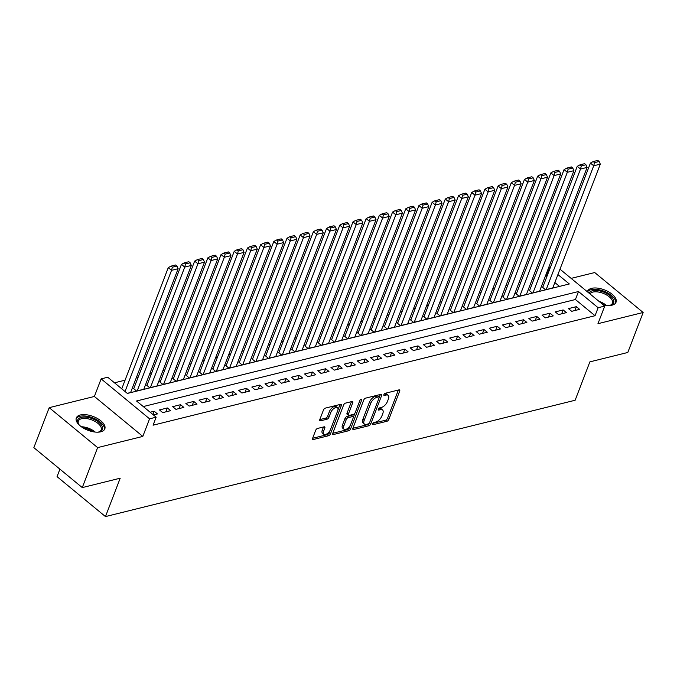 <?xml version="1.0" encoding="UTF-8"?>
<svg xmlns="http://www.w3.org/2000/svg" width="677" height="677" viewBox="0 0 677 677"><rect width="100%" height="100%" fill="white"/><g stroke="black" fill="none" stroke-linecap="round" stroke-linejoin="round"><path stroke-width="1.02" d="M372.688 423.81A1.346 0.669 129.5 0 0 372.739 424.623A1.346 0.669 129.5 0 0 373.179 424.682L386.931 421.272A1.921 0.956 129.5 0 0 388.835 419.385L399.675 391.128A1.921 0.956 129.5 0 0 399.608 389.96A1.921 0.956 129.5 0 0 398.99 389.876L385.23 393.286A1.346 0.669 129.5 0 0 383.901 394.606A1.346 0.669 129.5 0 0 383.952 395.419A1.346 0.669 129.5 0 0 384.384 395.478L386.169 395.038A6.144 3.063 129.5 0 1 388.149 395.326A6.144 3.063 129.5 0 1 388.378 399.041L387.472 401.393A6.144 3.063 129.5 0 1 381.405 407.444L379.628 407.884A1.346 0.669 129.5 0 0 378.299 409.204A1.346 0.669 129.5 0 0 378.35 410.017A1.346 0.669 129.5 0 0 378.781 410.084L380.559 409.644A6.144 3.063 129.5 0 1 382.547 409.923A6.144 3.063 129.5 0 1 382.776 413.639L381.87 415.991A6.144 3.063 129.5 0 1 375.803 422.042L374.017 422.482A1.346 0.669 129.5 0 0 372.688 423.81M100.771 431.808A15.266 7.379 21 0 0 104.817 428.863A15.266 7.379 21 0 0 97.336 418.445A15.266 7.379 21 0 0 80.351 414.967A15.266 7.379 21 0 0 76.306 417.921A15.266 7.379 21 0 0 83.787 428.329A15.266 7.379 21 0 0 100.771 431.808M603.309 304.929A15.266 7.379 21 0 0 611.991 305.183A15.266 7.379 21 0 0 616.036 302.23A15.266 7.379 21 0 0 608.564 291.821A15.266 7.379 21 0 0 591.58 288.343A15.266 7.379 21 0 0 587.534 291.288A15.266 7.379 21 0 0 587.382 291.787M317.564 428.439A1.921 0.956 129.5 0 0 315.668 430.335L312.622 438.256A1.921 0.956 129.5 0 0 312.698 439.424A1.921 0.956 129.5 0 0 313.316 439.508L328.599 435.726A1.921 0.956 129.5 0 0 330.494 433.83L341.343 405.574A1.921 0.956 129.5 0 0 341.267 404.414A1.921 0.956 129.5 0 0 340.649 404.33L325.366 408.113A1.921 0.956 129.5 0 0 323.471 410L319.798 419.579A1.921 0.956 129.5 0 0 319.866 420.739A1.921 0.956 129.5 0 0 320.483 420.823L327.025 419.207A1.921 0.956 129.5 0 0 328.92 417.32L330.748 412.564A5.137 2.564 129.5 0 1 334.006 408.409A5.137 2.564 129.5 0 1 337.484 407.749A5.137 2.564 129.5 0 1 337.679 410.854L330.537 429.455A5.137 2.564 129.5 0 1 327.279 433.618A5.137 2.564 129.5 0 1 323.801 434.279A5.137 2.564 129.5 0 1 323.606 431.173L324.799 428.067A1.921 0.956 129.5 0 0 324.723 426.908A1.921 0.956 129.5 0 0 324.105 426.823L317.564 428.439M82.272 487.592L33.85 447.649L49.201 407.664L97.623 447.607L82.272 487.592L120.201 478.199L105.468 516.585L575.137 400.251L589.87 361.865L627.799 352.472L643.15 312.486L597.96 323.682L604.722 306.089L598.121 307.722L595.049 315.719L153.087 425.19L156.159 417.193L149.566 418.826L101.135 378.875L107.736 377.241L127.369 393.439L569.332 283.968L557.924 274.557M97.623 447.607L142.813 436.42L149.566 418.826M352.895 428.287A1.921 0.956 129.5 0 0 352.971 429.446A1.921 0.956 129.5 0 0 353.589 429.531L368.872 425.748A1.921 0.956 129.5 0 0 370.768 423.861L381.616 395.596A1.921 0.956 129.5 0 0 381.54 394.437A1.921 0.956 129.5 0 0 380.923 394.352L365.639 398.135A1.921 0.956 129.5 0 0 363.744 400.022L352.895 428.287L367.56 424.665A1.921 0.956 129.5 0 0 369.261 423.184M348.731 430.733L333.456 434.524A1.921 0.956 129.5 0 1 332.83 434.431A1.921 0.956 129.5 0 1 332.762 433.272L343.611 405.015A1.921 0.956 129.5 0 1 345.507 403.12L352.048 401.503A1.921 0.956 129.5 0 1 352.666 401.588A1.921 0.956 129.5 0 1 352.734 402.756L348.342 414.214A1.921 0.956 129.5 0 0 348.41 415.373A1.921 0.956 129.5 0 0 349.027 415.458L353.369 414.383A1.921 0.956 129.5 0 0 355.264 412.496L359.842 400.564A1.346 0.669 129.5 0 1 360.697 399.472A1.346 0.669 129.5 0 1 361.611 399.303A1.346 0.669 129.5 0 1 361.662 400.115L350.627 428.846A1.921 0.956 129.5 0 1 348.731 430.733L347.428 429.658L332.754 433.288M643.15 312.486L594.728 272.543L571.134 278.382M133.944 388.166L133.284 388.327L136.551 391.027L144.472 389.072L144.015 388.691M147.137 384.9L146.477 385.061L149.744 387.76L157.665 385.797L157.208 385.425M160.331 381.633L159.67 381.794L162.937 384.494L170.858 382.53L170.401 382.158M173.524 378.367L172.863 378.528L176.13 381.227L184.051 379.264L183.594 378.892M186.717 375.092L186.057 375.261L189.323 377.961L197.244 375.997L196.787 375.625M199.91 371.825L199.25 371.995L202.516 374.694L210.437 372.731L209.98 372.358M213.103 368.559L212.443 368.72L215.709 371.419L223.63 369.464L223.173 369.083M226.296 365.292L225.636 365.453L228.902 368.153L236.823 366.198L236.366 365.817M239.489 362.026L238.829 362.187L242.095 364.886L250.016 362.923L249.559 362.55M252.682 358.759L252.022 358.92L255.288 361.62L263.209 359.656L262.752 359.284M265.875 355.493L265.215 355.653L268.481 358.353L276.402 356.39L275.945 356.017M279.068 352.218L278.408 352.387L281.674 355.087L289.595 353.123L289.138 352.751M292.261 348.951L291.601 349.12L294.867 351.82L302.788 349.857L302.331 349.484M305.454 345.685L304.794 345.845L308.06 348.545L315.981 346.59L315.524 346.209M318.647 342.418L317.987 342.579L321.253 345.278L329.174 343.324L328.717 342.943M331.832 339.152L331.18 339.312L334.446 342.012L342.367 340.049L341.91 339.676M345.025 335.885L344.373 336.046L347.639 338.745L355.56 336.782L355.103 336.41M358.218 332.619L357.558 332.779L360.833 335.479L368.753 333.516L368.296 333.143M371.411 329.344L370.751 329.513L374.026 332.212L381.946 330.249L381.489 329.877M384.604 326.077L383.944 326.246L387.219 328.937L395.131 326.983L394.683 326.61M397.797 322.811L397.137 322.971L400.412 325.671L408.324 323.716L407.876 323.335M410.99 319.544L410.33 319.705L413.605 322.404L421.517 320.449L421.069 320.069M424.183 316.277L423.523 316.438L426.798 319.138L434.71 317.174L434.262 316.802M437.376 313.011L436.716 313.172L439.991 315.871L447.903 313.908L447.455 313.536M450.569 309.744L449.909 309.905L453.184 312.605L461.096 310.641L460.648 310.269M463.762 306.469L463.102 306.639L466.377 309.338L474.289 307.375L473.841 307.003M476.955 303.203L476.295 303.372L479.57 306.063L487.482 304.108L487.034 303.736M490.148 299.936L489.488 300.097L492.763 302.797L500.675 300.842L500.227 300.461M503.341 296.67L502.681 296.831L505.956 299.53L513.868 297.575L513.42 297.195M516.534 293.403L515.874 293.564L519.149 296.264L527.061 294.3L526.613 293.928M529.727 290.137L529.067 290.298L532.342 292.997L540.254 291.034L539.806 290.661M571.71 311.318L579.622 309.364L576.355 306.664L568.435 308.619L571.71 311.318M558.517 314.585L566.429 312.63L563.162 309.931L555.242 311.894L558.517 314.585M545.323 317.86L553.244 315.897L549.969 313.197L542.049 315.16L545.323 317.86M532.13 321.126L540.051 319.163L536.776 316.464L528.855 318.427L532.13 321.126M518.937 324.393L526.858 322.43L523.583 319.73L515.671 321.693L518.937 324.393M505.744 327.66L513.665 325.696L510.39 322.997L502.478 324.96L505.744 327.66M492.551 330.926L500.472 328.971L497.197 326.272L489.285 328.227L492.551 330.926M479.358 334.193L487.279 332.238L484.004 329.538L476.092 331.493L479.358 334.193M466.165 337.468L474.086 335.504L470.811 332.805L462.899 334.768L466.165 337.468M452.972 340.734L460.893 338.771L457.618 336.071L449.706 338.035L452.972 340.734M439.779 344.001L447.7 342.037L444.425 339.338L436.513 341.301L439.779 344.001M426.586 347.267L434.507 345.304L431.232 342.604L423.32 344.568L426.586 347.267M413.393 350.534L421.314 348.57L418.039 345.871L410.127 347.834L413.393 350.534M400.2 353.8L408.121 351.845L404.846 349.146L396.934 351.101L400.2 353.8M387.007 357.067L394.928 355.112L391.653 352.412L383.741 354.367L387.007 357.067M373.814 360.342L381.735 358.378L378.46 355.679L370.547 357.642L373.814 360.342M360.621 363.608L368.542 361.645L365.267 358.945L357.354 360.909L360.621 363.608M347.428 366.875L355.349 364.911L352.074 362.212L344.161 364.175L347.428 366.875M334.235 370.141L342.156 368.178L338.881 365.478L330.968 367.442L334.235 370.141M321.042 373.408L328.963 371.445L325.688 368.745L317.775 370.708L321.042 373.408M307.849 376.674L315.77 374.719L312.495 372.02L304.582 373.975L307.849 376.674M294.656 379.941L302.577 377.986L299.302 375.286L291.389 377.241L294.656 379.941M281.471 383.216L289.384 381.253L286.109 378.553L278.196 380.516L281.471 383.216M268.278 386.482L276.191 384.519L272.916 381.82L265.003 383.783L268.278 386.482M255.085 389.749L262.998 387.786L259.723 385.086L251.81 387.049L255.085 389.749M241.892 393.015L249.805 391.052L246.53 388.353L238.617 390.316L241.892 393.015M228.699 396.282L236.612 394.319L233.337 391.619L225.424 393.582L228.699 396.282M215.506 399.548L223.418 397.594L220.143 394.894L212.231 396.849L215.506 399.548M202.313 402.815L210.225 400.86L206.95 398.161L199.038 400.115L202.313 402.815M189.12 406.09L197.032 404.127L193.757 401.427L185.845 403.39L189.12 406.09M175.927 409.357L183.839 407.393L180.564 404.694L172.652 406.657L175.927 409.357M162.734 412.623L170.646 410.66L167.371 407.96L159.459 409.923L162.734 412.623M595.049 315.719L575.416 299.522L143.279 406.564M153.417 414.925L157.453 413.926L154.178 411.227L150.15 412.225M547.05 276.114L545.4 276.072M534.043 278.89L532.207 279.339M520.85 282.157L519.014 282.605M507.657 285.423L505.821 285.88M494.464 288.69L492.636 289.147M481.271 291.956L479.443 292.413M468.078 295.223L466.25 295.68M454.885 298.489L453.057 298.946M441.7 301.764L439.864 302.213M428.507 305.031L426.671 305.479M415.314 308.297L413.478 308.754M402.121 311.564L400.285 312.021M388.928 314.83L387.092 315.287M375.735 318.097L373.899 318.554M362.542 321.363L360.706 321.82M349.349 324.638L347.513 325.087M336.156 327.905L334.32 328.353M322.963 331.171L321.126 331.628M309.77 334.438L307.933 334.895M296.577 337.705L294.74 338.161M283.384 340.971L281.547 341.428M270.191 344.238L268.354 344.695M256.998 347.513L255.161 347.961M243.805 350.779L241.968 351.236M230.612 354.046L228.775 354.503M217.419 357.312L215.582 357.769M204.226 360.579L202.389 361.036M191.032 363.845L189.196 364.302M177.839 367.12L176.003 367.569M164.646 370.387L162.81 370.835M151.453 373.653L149.617 374.11M138.26 376.92L136.424 377.377M125.067 380.186L114.481 382.81M559.515 286.396L554.852 282.554M542.92 286.862L542.26 287.031L545.535 289.731L553.447 287.767L552.999 287.395M130.822 391.966L131.279 392.338L127.242 393.337M59.914 469.153L57.046 476.642L105.468 516.585M142.813 436.42L94.382 396.468L49.201 407.664M94.382 396.468L101.135 378.875M546.627 275.767L549.699 267.77L550.308 267.618M598.121 307.722L578.488 291.525L136.526 400.996L156.159 417.193M559.989 269.184L604.722 306.089M575.416 299.522L578.488 291.525M576.355 306.664L574.866 310.54M563.162 309.931L561.673 313.806M549.969 313.197L548.48 317.073M536.776 316.464L535.287 320.339M523.583 319.73L522.094 323.614M510.39 322.997L508.901 326.881M497.197 326.272L495.708 330.148M484.004 329.538L482.515 333.414M470.811 332.805L469.322 336.681M457.618 336.071L456.129 339.947M444.425 339.338L442.936 343.214M431.232 342.604L429.743 346.489M418.039 345.871L416.55 349.755M404.846 349.146L403.357 353.022M391.653 352.412L390.164 356.288M378.46 355.679L376.971 359.555M365.267 358.945L363.777 362.821M352.074 362.212L350.584 366.088M338.881 365.478L337.391 369.363M325.688 368.745L324.198 372.629M312.495 372.02L311.005 375.896M299.302 375.286L297.812 379.162M286.109 378.553L284.619 382.429M272.916 381.82L271.426 385.695M259.723 385.086L258.233 388.962M246.53 388.353L245.04 392.237M233.337 391.619L231.847 395.503M220.143 394.894L218.654 398.77M206.95 398.161L205.461 402.036M193.757 401.427L192.268 405.303M180.564 404.694L179.075 408.57M167.371 407.96L165.882 411.836M154.178 411.227L152.917 414.519M382.547 409.923L381.236 408.84A6.144 3.063 129.5 0 0 379.255 408.561L380.559 409.644M378.553 408.739L379.255 408.561M388.149 395.326L386.838 394.242A6.144 3.063 129.5 0 0 384.858 393.963L386.169 395.038M384.155 394.132L384.858 393.963M372.942 423.337L385.628 420.197A1.921 0.956 129.5 0 0 387.523 418.301L398.372 390.045A1.921 0.956 129.5 0 0 398.381 390.028L399.675 391.128M379.23 397.314L380.305 394.522A1.921 0.956 129.5 0 0 380.313 394.505L381.616 395.596M368.288 423.904A1.346 0.669 129.5 0 0 369.617 422.583L379.137 397.771A1.346 0.669 129.5 0 0 379.086 396.959A1.346 0.669 129.5 0 0 378.655 396.9L376.776 397.365A6.144 3.063 129.5 0 0 370.708 403.416L364.192 420.375A6.144 3.063 129.5 0 0 364.429 424.09A6.144 3.063 129.5 0 0 366.409 424.369L368.288 423.904M379.086 396.959L377.783 395.884A1.346 0.669 129.5 0 0 377.343 395.825L378.655 396.9M364.429 424.09L363.117 423.007A6.144 3.063 129.5 0 1 362.889 419.291L369.397 402.333A6.144 3.063 129.5 0 1 375.464 396.29L377.343 395.825M352.734 402.756L351.431 401.673A1.921 0.956 129.5 0 0 351.439 401.656L347.03 413.131A1.921 0.956 129.5 0 0 347.098 414.29L348.41 415.373M354.951 413.097L353.352 417.277M350.246 425.368L349.324 427.762L350.627 428.846M343.772 426.104A5.137 2.564 129.5 0 0 343.967 429.21A5.137 2.564 129.5 0 0 347.445 428.549A5.137 2.564 129.5 0 0 350.703 424.386L353.216 417.836A1.921 0.956 129.5 0 0 353.149 416.677A1.921 0.956 129.5 0 0 352.522 416.583L348.19 417.658A1.921 0.956 129.5 0 0 346.285 419.554L343.772 426.104L342.46 425.021A5.137 2.564 129.5 0 0 342.655 428.135L343.967 429.21M353.149 416.677L351.837 415.593A1.921 0.956 129.5 0 0 351.219 415.509L352.522 416.583M342.46 425.021L344.982 418.471A1.921 0.956 129.5 0 1 346.878 416.583L351.219 415.509M347.428 429.658A1.921 0.956 129.5 0 0 349.324 427.762M323.801 434.279L322.489 433.195A5.137 2.564 129.5 0 1 322.294 430.09L323.488 426.992A1.921 0.956 129.5 0 0 323.496 426.975L324.799 428.067M337.484 407.749L336.173 406.665A5.137 2.564 129.5 0 0 332.695 407.326A5.137 2.564 129.5 0 0 329.437 411.489L330.748 412.564M319.789 419.596L325.722 418.124A1.921 0.956 129.5 0 0 327.617 416.237L329.437 411.489M337.95 409.915L340.032 404.499A1.921 0.956 129.5 0 0 340.04 404.474M312.613 438.281L327.287 434.642A1.921 0.956 129.5 0 0 329.183 432.755L330.071 430.437M546.195 289.561L593.712 165.772L600.313 164.139L552.787 287.928M594.516 162.641L599.137 161.498L597.825 160.415L593.213 161.558L594.516 162.641L593.712 165.772L590.437 163.072L542.717 287.403M600.313 164.139L599.137 161.498M593.213 161.558L590.437 163.072M589.032 293.149A13.21 6.389 -159 0 1 592.46 290.755A13.21 6.389 -159 0 1 610.112 295.764A13.21 6.389 -159 0 1 610.316 305.285A13.21 6.389 -159 0 1 610.129 305.327A13.21 6.389 -159 0 1 608.86 305.555M609.799 305.403A12.228 5.915 21 0 0 612.406 303.228A12.228 5.915 21 0 0 606.414 294.876A12.228 5.915 21 0 0 592.807 292.092A12.228 5.915 21 0 0 589.887 293.852M615.588 303.068A15.165 7.337 21 0 0 607.65 292.921A15.165 7.337 21 0 0 591.148 289.671A15.165 7.337 21 0 0 587.509 291.889M79.421 425.19A13.21 6.389 -159 0 1 78.524 424.014A13.21 6.389 -159 0 1 80.622 417.557A13.21 6.389 -159 0 1 93.367 419.114A13.21 6.389 -159 0 1 99.087 431.909A13.21 6.389 -159 0 1 97.64 432.188M98.58 432.028A12.228 5.915 21 0 0 101.186 429.853A12.228 5.915 21 0 0 92.817 420.324A12.228 5.915 21 0 0 78.346 421.086A12.228 5.915 21 0 0 78.82 424.445M104.36 429.692A15.165 7.337 21 0 0 93.858 418.293A15.165 7.337 21 0 0 76.086 418.835M533.002 292.836L580.519 169.038L587.12 167.405L539.594 291.203M581.323 165.907L585.943 164.765L584.632 163.682L580.02 164.824L581.323 165.907L580.519 169.038L577.244 166.339L529.524 290.67M587.12 167.405L585.943 164.765M580.02 164.824L577.244 166.339M519.809 296.103L567.326 172.305L573.927 170.672L526.401 294.47M568.13 169.174L572.75 168.031L571.439 166.948L566.827 168.091L568.13 169.174L567.326 172.305L564.059 169.605L516.331 293.936M573.927 170.672L572.75 168.031M566.827 168.091L564.059 169.605M506.616 299.369L554.133 175.58L560.734 173.938L513.208 297.736M554.937 172.44L559.557 171.298L558.246 170.215L553.634 171.366L554.937 172.44L554.133 175.58L550.866 172.88L503.138 297.203M560.734 173.938L559.557 171.298M553.634 171.366L550.866 172.88M493.423 302.636L540.94 178.846L547.541 177.213L500.015 301.003M541.744 175.707L546.364 174.564L545.053 173.49L540.441 174.632L541.744 175.707L540.94 178.846L537.673 176.147L489.945 300.478M547.541 177.213L546.364 174.564M540.441 174.632L537.673 176.147M480.23 305.902L527.747 182.113L534.348 180.48L486.822 304.269M528.551 178.973L533.171 177.831L531.86 176.756L527.248 177.899L528.551 178.973L527.747 182.113L524.48 179.413L476.752 303.745M534.348 180.48L533.171 177.831M527.248 177.899L524.48 179.413M467.037 309.169L514.554 185.38L521.155 183.746L473.629 307.536M515.358 182.248L519.978 181.097L518.667 180.023L514.055 181.165L515.358 182.248L514.554 185.38L511.287 182.68L463.559 307.011M521.155 183.746L519.978 181.097M514.055 181.165L511.287 182.68M453.844 312.435L501.361 188.646L507.962 187.013L460.436 310.802M502.165 185.515L506.785 184.372L505.474 183.289L500.862 184.432L502.165 185.515L501.361 188.646L498.094 185.947L450.366 310.278M507.962 187.013L506.785 184.372M500.862 184.432L498.094 185.947M440.651 315.71L488.168 191.913L494.769 190.279L447.243 314.077M488.98 188.781L493.592 187.639L492.281 186.556L487.668 187.698L488.98 188.781L488.168 191.913L484.901 189.213L437.173 313.544M494.769 190.279L493.592 187.639M487.668 187.698L484.901 189.213M427.458 318.977L474.975 195.179L481.575 193.546L434.05 317.344M475.787 192.048L480.399 190.906L479.096 189.822L474.475 190.965L475.787 192.048L474.975 195.179L471.708 192.48L423.98 316.811M481.575 193.546L480.399 190.906M474.475 190.965L471.708 192.48M414.265 322.244L461.782 198.454L468.382 196.812L420.866 320.61M462.594 195.315L467.206 194.172L465.903 193.089L461.282 194.24L462.594 195.315L461.782 198.454L458.515 195.755L410.787 320.077M468.382 196.812L467.206 194.172M461.282 194.24L458.515 195.755M401.072 325.51L448.589 201.721L455.189 200.087L407.672 323.877M449.401 198.581L454.013 197.439L452.71 196.364L448.089 197.506L449.401 198.581L448.589 201.721L445.322 199.021L397.594 323.352M455.189 200.087L454.013 197.439M448.089 197.506L445.322 199.021M387.879 328.777L435.396 204.987L441.996 203.354L394.479 327.143M436.208 201.856L440.82 200.705L439.517 199.63L434.896 200.773L436.208 201.856L435.396 204.987L432.129 202.288L384.401 326.619M441.996 203.354L440.82 200.705M434.896 200.773L432.129 202.288M374.686 332.043L422.203 208.254L428.803 206.62L381.286 330.41M423.015 205.123L427.627 203.98L426.324 202.897L421.703 204.039L423.015 205.123L422.203 208.254L418.936 205.554L371.208 329.885M428.803 206.62L427.627 203.98M421.703 204.039L418.936 205.554M361.493 335.31L409.01 211.52L415.61 209.887L368.093 333.676M409.822 208.389L414.434 207.247L413.131 206.163L408.51 207.306L409.822 208.389L409.01 211.52L405.743 208.821L358.015 333.152M415.61 209.887L414.434 207.247M408.51 207.306L405.743 208.821M348.3 338.585L395.817 214.787L402.417 213.153L354.9 336.951M396.629 211.656L401.241 210.513L399.938 209.43L395.317 210.572L396.629 211.656L395.817 214.787L392.55 212.087L344.821 336.418M402.417 213.153L401.241 210.513M395.317 210.572L392.55 212.087M335.107 341.851L382.623 218.053L389.224 216.42L341.707 340.218M383.436 214.922L388.048 213.78L386.745 212.696L382.124 213.847L383.436 214.922L382.623 218.053L379.357 215.354L331.628 339.685M389.224 216.42L388.048 213.78M382.124 213.847L379.357 215.354M321.913 345.118L369.43 221.328L376.031 219.695L328.514 343.484M370.243 218.189L374.855 217.046L373.552 215.971L368.931 217.114L370.243 218.189L369.43 221.328L366.164 218.629L318.435 342.951M376.031 219.695L374.855 217.046M368.931 217.114L366.164 218.629M308.72 348.384L356.237 224.595L362.838 222.961L315.321 346.751M357.05 221.455L361.662 220.313L360.359 219.238L355.738 220.38L357.05 221.455L356.237 224.595L352.971 221.895L305.242 346.226M362.838 222.961L361.662 220.313M355.738 220.38L352.971 221.895M295.527 351.651L343.044 227.861L349.645 226.228L302.128 350.017M343.857 224.73L348.469 223.579L347.166 222.505L342.545 223.647L343.857 224.73L343.044 227.861L339.778 225.162L292.049 349.493M349.645 226.228L348.469 223.579M342.545 223.647L339.778 225.162M282.334 354.917L329.86 231.128L336.452 229.495L288.935 353.284M330.664 227.997L335.276 226.854L333.973 225.771L329.352 226.913L330.664 227.997L329.86 231.128L326.585 228.428L278.856 352.759M336.452 229.495L335.276 226.854M329.352 226.913L326.585 228.428M269.141 358.184L316.667 234.394L323.259 232.761L275.742 356.551M317.471 231.263L322.083 230.121L320.78 229.038L316.159 230.18L317.471 231.263L316.667 234.394L313.392 231.695L265.663 356.026M323.259 232.761L322.083 230.121M316.159 230.18L313.392 231.695M255.948 361.459L303.474 237.661L310.066 236.028L262.549 359.825M304.278 234.53L308.89 233.387L307.586 232.304L302.966 233.447L304.278 234.53L303.474 237.661L300.199 234.961L252.47 359.292M310.066 236.028L308.89 233.387M302.966 233.447L300.199 234.961M242.755 364.725L290.281 240.927L296.873 239.294L249.356 363.092M291.085 237.796L295.697 236.654L294.393 235.571L289.773 236.722L291.085 237.796L290.281 240.927L287.006 238.228L239.277 362.559M296.873 239.294L295.697 236.654M289.773 236.722L287.006 238.228M229.562 367.992L277.088 244.202L283.68 242.569L236.163 366.359M277.892 241.063L282.504 239.92L281.2 238.846L276.58 239.988L277.892 241.063L277.088 244.202L273.813 241.503L226.084 365.825M283.68 242.569L282.504 239.92M276.58 239.988L273.813 241.503M216.369 371.258L263.895 247.469L270.487 245.836L222.97 369.625M264.699 244.329L269.311 243.187L268.007 242.112L263.387 243.255L264.699 244.329L263.895 247.469L260.62 244.769L212.891 369.1M270.487 245.836L269.311 243.187M263.387 243.255L260.62 244.769M203.176 374.525L250.702 250.735L257.294 249.102L209.777 372.892M251.505 247.604L256.126 246.453L254.814 245.379L250.194 246.521L251.505 247.604L250.702 250.735L247.427 248.036L199.698 372.367M257.294 249.102L256.126 246.453M250.194 246.521L247.427 248.036M189.983 377.791L237.509 254.002L244.101 252.369L196.584 376.158M238.312 250.871L242.933 249.728L241.621 248.645L237.001 249.788L238.312 250.871L237.509 254.002L234.234 251.302L186.505 375.633M244.101 252.369L242.933 249.728M237.001 249.788L234.234 251.302M176.79 381.066L224.315 257.268L230.908 255.635L183.391 379.425M225.119 254.137L229.74 252.995L228.428 251.912L223.808 253.054L225.119 254.137L224.315 257.268L221.04 254.569L173.312 378.9M230.908 255.635L229.74 252.995M223.808 253.054L221.04 254.569M163.597 384.333L211.122 260.535L217.715 258.902L170.198 382.7M211.926 257.404L216.547 256.261L215.235 255.178L210.615 256.321L211.926 257.404L211.122 260.535L207.847 257.835L160.119 382.166M217.715 258.902L216.547 256.261M210.615 256.321L207.847 257.835M150.404 387.599L197.929 263.802L204.522 262.168L157.005 385.966M198.733 260.67L203.354 259.528L202.042 258.445L197.422 259.596L198.733 260.67L197.929 263.802L194.654 261.11L146.926 385.433M204.522 262.168L203.354 259.528M197.422 259.596L194.654 261.11M137.211 390.866L184.736 267.077L191.329 265.443L143.812 389.233M185.54 263.937L190.161 262.794L188.849 261.72L184.229 262.862L185.54 263.937L184.736 267.077L181.461 264.377L133.733 388.7M191.329 265.443L190.161 262.794M184.229 262.862L181.461 264.377M125.025 391.509L171.543 270.343L178.136 268.71L130.619 392.499M172.347 267.203L176.968 266.061L175.656 264.986L171.036 266.129L172.347 267.203L171.543 270.343L168.268 267.643L121.758 388.81M178.136 268.71L176.968 266.061M171.036 266.129L168.268 267.643M372.595 424.208L373.179 424.682M383.808 395.004L384.384 395.478M378.206 409.602L378.781 410.084M387.523 418.301L388.835 419.385M385.628 420.197L386.931 421.272M369.507 422.82L370.768 423.861M367.56 424.665L368.872 425.748M352.768 428.854L353.589 429.531M375.464 396.29L376.776 397.365M369.397 402.333L370.708 403.416M362.889 419.291L364.192 420.375M332.627 433.839L333.456 434.524M347.03 413.131L348.342 414.214M360.799 399.405L361.662 400.115M346.878 416.583L348.19 417.658M344.982 418.471L346.285 419.554M322.294 430.09L323.606 431.173M327.617 416.237L328.92 417.32M325.722 418.124L327.025 419.207M319.662 420.146L320.483 420.823M340.032 404.499L341.343 405.574M329.183 432.755L330.494 433.83M327.287 434.642L328.599 435.726M312.495 438.831L313.316 439.508M598.908 301.29A12.228 5.915 -159 0 1 606.397 305.445M604.341 305.141A11.831 5.721 21 0 0 601.65 303.55M81.325 426.755A12.228 5.915 -159 0 1 89.618 428.659A12.228 5.915 -159 0 1 95.178 432.07M93.113 431.765A11.831 5.721 21 0 0 89.212 429.616A11.831 5.721 21 0 0 83.059 427.906"/></g></svg>
